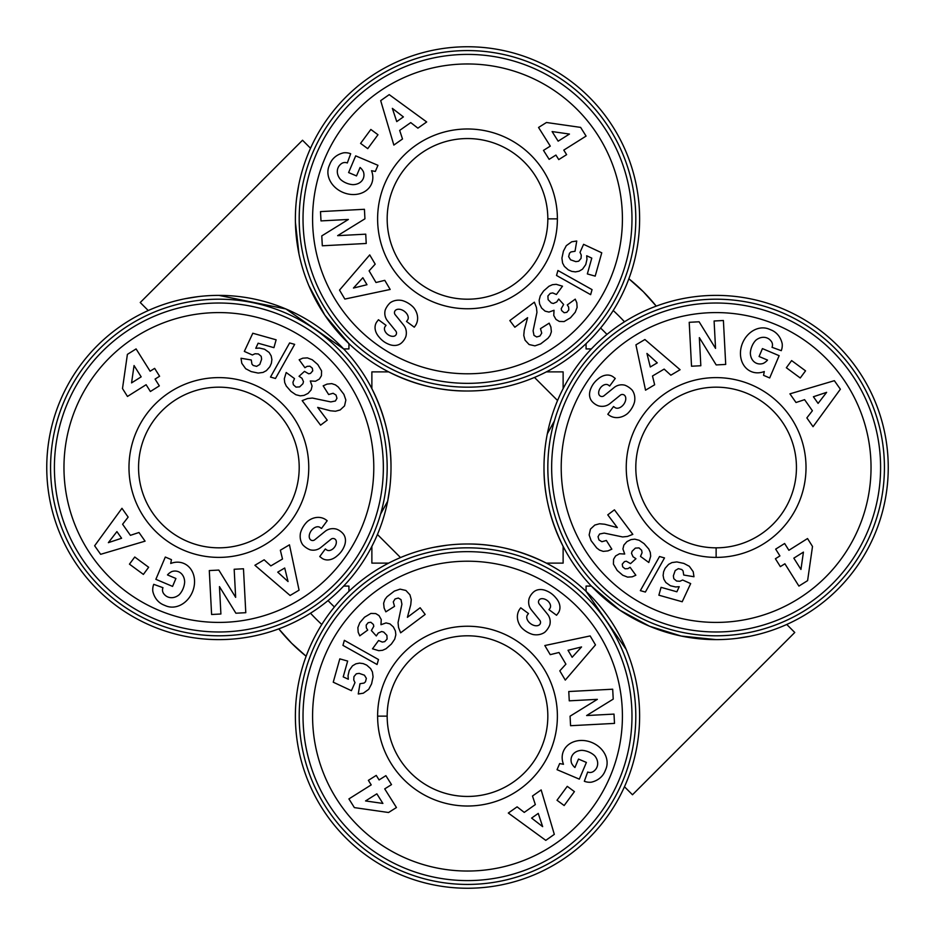 <?xml version="1.0" encoding="UTF-8"?>
<svg xmlns="http://www.w3.org/2000/svg" width="935" height="935" viewBox="0 0 935 935"><rect width="100%" height="100%" fill="white"/><g stroke="black" fill="none" stroke-linecap="round" stroke-linejoin="round"><path stroke-width="1.4" d="M218.872 295.378A172.122 172.122 0 0 0 46.75 467.5A172.122 172.122 0 0 0 218.872 639.622A172.122 172.122 0 0 0 391.005 467.5A172.122 172.122 0 0 0 218.872 295.378L285.935 308.971L343.648 348.93L348.93 348.93L348.93 343.648L324.854 315.212L308.83 285.584M391.005 467.5C391.251 441.262 384.881 414.976 371.873 388.644L371.873 371.873L388.644 371.873C414.976 384.881 441.262 391.251 467.5 391.005A172.122 172.122 0 0 0 639.622 218.872A172.122 172.122 0 0 0 467.5 46.75A172.122 172.122 0 0 0 295.378 218.872A172.122 172.122 0 0 0 467.5 391.005M198.325 296.605L185.153 298.709M488.128 389.755L501.218 387.663M295.378 716.128A172.122 172.122 0 0 0 467.5 888.25A172.122 172.122 0 0 0 639.622 716.128A172.122 172.122 0 0 0 467.5 543.995A172.122 172.122 0 0 0 295.378 716.128M446.872 545.245L433.782 547.337M716.128 639.622A172.122 172.122 0 0 0 888.25 467.5A172.122 172.122 0 0 0 716.128 295.378A172.122 172.122 0 0 0 543.995 467.5A172.122 172.122 0 0 0 716.128 639.622L681.229 636.045L649.416 626.169L619.788 610.146L591.352 586.07L586.07 586.07L586.07 591.352L626.169 649.416M543.995 467.5C543.749 493.738 550.119 520.024 563.127 546.356L563.127 563.127L546.356 563.127C520.024 550.119 493.738 543.749 467.5 543.995M736.675 638.395L749.847 636.291M624.463 786.744L632.481 794.762L713.627 713.627L794.762 632.481L786.744 624.463M554.397 420.949L547.337 433.782M534.481 377.436L557.564 400.519M298.709 185.153L296.605 198.325M295.413 222.331L298.955 253.771M310.537 148.256L302.519 140.238L221.373 221.373L140.238 302.519L148.256 310.537M299.2 467.5A80.328 80.328 0 0 1 218.872 547.828A80.328 80.328 0 0 1 138.555 467.5A80.328 80.328 0 0 1 218.872 387.172A80.328 80.328 0 0 1 299.2 467.5M467.5 635.8A80.328 80.328 0 0 1 547.828 716.128A80.328 80.328 0 0 1 467.5 796.445A80.328 80.328 0 0 1 387.172 716.128A80.328 80.328 0 0 1 467.5 635.8M635.8 467.5A80.328 80.328 0 0 1 716.128 387.172A80.328 80.328 0 0 1 796.445 467.5A80.328 80.328 0 0 1 716.128 547.828A80.328 80.328 0 0 1 635.8 467.5M467.5 299.2A80.328 80.328 0 0 1 387.172 218.872A80.328 80.328 0 0 1 467.5 138.555A80.328 80.328 0 0 1 547.828 218.872A80.328 80.328 0 0 1 467.5 299.2M643.303 291.697L656.241 306.131A248.628 210.375 135 0 0 643.303 291.697L628.869 278.759A248.628 210.375 135 0 1 643.303 291.697M306.119 656.253L291.697 643.303L278.759 628.869A248.628 210.375 135 0 0 291.697 643.303A248.628 210.375 135 0 0 306.131 656.241M307.428 521.473A17.251 14.691 125.9 0 1 325.964 519.825A17.251 14.691 125.9 0 1 326.093 519.918L327.192 520.737L321.465 528.485L320.086 527.469A7.796 5.178 -53.5 0 0 311.858 529.946A7.796 5.178 -53.5 0 0 309.976 539.121A3.226 3.226 0 0 0 314.686 539.822L325.123 531.361A12.085 12.085 0 0 1 331.458 528.731A16.409 13.978 -53.5 0 1 336.53 529.14A12.564 9.724 36.5 0 1 342.935 533.511A16.269 12.412 -40.5 0 1 343.087 533.686A16.269 12.412 -40.5 0 1 344.103 546.613A76.915 41.841 29.9 0 1 342.818 549.242A76.915 41.841 29.9 0 1 337.079 555.904A16.538 12.389 118.3 0 1 322.856 558.803A16.538 12.389 118.3 0 1 320.95 557.447L319.735 556.559L325.345 548.962L326.584 549.885A6.931 4.78 -53.5 0 0 333.269 548.564A6.931 4.78 -53.5 0 0 336.238 541.061A3.226 3.226 0 0 0 331.048 539.203L320.822 547.501A12.085 12.085 0 0 1 311.495 550.072A17.251 14.75 126.5 0 1 310.163 549.815A12.564 7.725 36.5 0 1 302.753 544.778A17.239 14.703 -52.9 0 1 300.486 532.997A18.419 12.833 -52.9 0 1 307.428 521.473M162.503 590.043A6.042 6.042 0 0 0 163.578 593.48A13.698 11.302 114.1 0 0 167.61 596.869A13.698 11.302 114.1 0 0 179.111 594.8A12.365 6.907 110.6 0 0 184.651 582.026A13.709 10.986 113.2 0 0 178.597 571.764A13.709 10.986 113.2 0 0 171.818 571.566A18.63 15.626 41.3 0 0 167.622 574.756A18.63 15.626 41.3 0 0 167.482 574.92L175.92 578.496L172.566 586.397L155.865 579.314L165.308 557.05L171.444 559.656L170.719 563.478A23.036 19.097 113 0 1 183.798 563.431A23.036 19.097 113 0 1 192.388 592.089A23.036 19.097 113 0 1 165.822 605.845L163.286 604.781A23.036 19.553 111.1 0 1 152.814 591.329A14.902 14.902 0 0 1 153.737 584.328L162.982 587.694A6.042 6.042 0 0 0 162.503 590.043M218.872 377.611A89.889 89.889 0 0 0 128.983 467.5A89.889 89.889 0 0 0 218.872 557.389A89.889 89.889 0 0 0 308.76 467.5A89.889 89.889 0 0 0 218.872 377.611M218.872 635.8A168.3 168.3 0 0 1 50.572 467.5A168.3 168.3 0 0 1 218.872 299.2A168.3 168.3 0 0 1 387.172 467.5A168.3 168.3 0 0 1 218.872 635.8M218.872 631.978A164.478 164.478 0 0 0 383.35 467.5A164.478 164.478 0 0 0 218.872 303.022A164.478 164.478 0 0 0 54.405 467.5A164.478 164.478 0 0 0 218.872 631.978M218.872 622.418A154.918 154.918 0 0 1 63.966 467.5A154.918 154.918 0 0 1 218.872 312.582A154.918 154.918 0 0 1 373.79 467.5A154.918 154.918 0 0 1 218.872 622.418M521.473 627.572A17.251 14.691 35.9 0 1 519.825 609.036A17.251 14.691 35.9 0 1 519.918 608.907L520.737 607.808L528.485 613.535L527.469 614.914A7.796 5.178 -143.5 0 0 529.946 623.142A7.796 5.178 -143.5 0 0 539.121 625.024A3.226 3.226 0 0 0 539.822 620.314L531.361 609.877A12.085 12.085 0 0 1 528.731 603.542A16.409 13.978 -143.5 0 1 529.14 598.47A12.564 9.724 -53.5 0 1 533.511 592.065A16.269 12.412 -130.5 0 1 533.686 591.913A16.269 12.412 -130.5 0 1 546.613 590.897A76.915 41.841 -60.1 0 1 549.242 592.182A76.915 41.841 -60.1 0 1 555.904 597.921A16.538 12.389 28.3 0 1 558.803 612.144A16.538 12.389 28.3 0 1 557.447 614.05L556.559 615.265L548.962 609.655L549.885 608.416A6.931 4.78 -143.5 0 0 548.564 601.731A6.931 4.78 -143.5 0 0 541.061 598.762A3.226 3.226 0 0 0 539.203 603.952L547.501 614.178A12.085 12.085 0 0 1 550.072 623.505A17.251 14.75 36.5 0 1 549.815 624.837A12.564 7.725 -53.5 0 1 544.778 632.247A17.239 14.703 -142.9 0 1 532.997 634.514A18.419 12.833 -142.9 0 1 521.473 627.572M590.043 772.497A6.042 6.042 0 0 0 593.48 771.422A13.698 11.302 24.1 0 0 596.869 767.39A13.698 11.302 24.1 0 0 594.8 755.889A12.365 6.907 20.6 0 0 582.026 750.349A13.709 10.986 23.2 0 0 571.764 756.403A13.709 10.986 23.2 0 0 571.566 763.182A18.63 15.626 -48.7 0 0 574.756 767.378A18.63 15.626 -48.7 0 0 574.92 767.518L578.496 759.08L586.397 762.434L579.314 779.135L557.05 769.692L559.656 763.556L563.478 764.281A23.036 19.097 23 0 1 563.431 751.202A23.036 19.097 23 0 1 592.089 742.612A23.036 19.097 23 0 1 605.845 769.178L604.781 771.714A23.036 19.553 21.1 0 1 591.329 782.186A14.902 14.902 0 0 1 584.328 781.263L587.694 772.018A6.042 6.042 0 0 0 590.043 772.497M377.611 716.128A89.889 89.889 0 0 0 467.5 806.017A89.889 89.889 0 0 0 557.389 716.128A89.889 89.889 0 0 0 467.5 626.24A89.889 89.889 0 0 0 377.611 716.128L387.172 716.128M635.8 716.128A168.3 168.3 0 0 1 467.5 884.428A168.3 168.3 0 0 1 299.2 716.128A168.3 168.3 0 0 1 467.5 547.828A168.3 168.3 0 0 1 635.8 716.128M631.978 716.128A164.478 164.478 0 0 0 467.5 551.65A164.478 164.478 0 0 0 303.022 716.128A164.478 164.478 0 0 0 467.5 880.595A164.478 164.478 0 0 0 631.978 716.128M622.418 716.128A154.918 154.918 0 0 1 467.5 871.034A154.918 154.918 0 0 1 312.582 716.128A154.918 154.918 0 0 1 467.5 561.21A154.918 154.918 0 0 1 622.418 716.128M627.572 413.527A17.251 14.691 -54.1 0 1 609.036 415.175A17.251 14.691 -54.1 0 1 608.907 415.082L607.808 414.263L613.535 406.515L614.914 407.531A7.796 5.178 126.5 0 0 623.142 405.054A7.796 5.178 126.5 0 0 625.024 395.879A3.226 3.226 0 0 0 620.314 395.178L609.877 403.639A12.085 12.085 0 0 1 603.542 406.269A16.409 13.978 126.5 0 1 598.47 405.86A12.564 9.724 -143.5 0 1 592.065 401.489A16.269 12.412 139.5 0 1 591.913 401.314A16.269 12.412 139.5 0 1 590.897 388.387A76.915 41.841 -150.1 0 1 592.182 385.758A76.915 41.841 -150.1 0 1 597.921 379.096A16.538 12.389 -61.7 0 1 612.144 376.197A16.538 12.389 -61.7 0 1 614.05 377.553L615.265 378.441L609.655 386.038L608.416 385.115A6.931 4.78 126.5 0 0 601.731 386.435A6.931 4.78 126.5 0 0 598.762 393.939A3.226 3.226 0 0 0 603.952 395.797L614.178 387.499A12.085 12.085 0 0 1 623.505 384.928A17.251 14.75 -53.5 0 1 624.837 385.185A12.564 7.725 -143.5 0 1 632.247 390.222A17.239 14.703 127.1 0 1 634.514 402.003A18.419 12.833 127.1 0 1 627.572 413.527M772.497 344.957A6.042 6.042 0 0 0 771.422 341.52A13.698 11.302 -65.9 0 0 767.39 338.131A13.698 11.302 -65.9 0 0 755.889 340.2A12.365 6.907 -69.4 0 0 750.349 352.974A13.709 10.986 -66.8 0 0 756.403 363.236A13.709 10.986 -66.8 0 0 763.182 363.434A18.63 15.626 -138.7 0 0 767.378 360.244A18.63 15.626 -138.7 0 0 767.518 360.08L759.08 356.504L762.434 348.603L779.135 355.686L769.692 377.95L763.556 375.344L764.281 371.522A23.036 19.097 -67 0 1 751.202 371.569A23.036 19.097 -67 0 1 742.612 342.911A23.036 19.097 -67 0 1 769.178 329.155L771.714 330.219A23.036 19.553 -68.9 0 1 782.186 343.671A14.902 14.902 0 0 1 781.263 350.672L772.018 347.306A6.042 6.042 0 0 0 772.497 344.957M716.128 557.389A89.889 89.889 0 0 0 806.017 467.5A89.889 89.889 0 0 0 716.128 377.611A89.889 89.889 0 0 0 626.24 467.5A89.889 89.889 0 0 0 716.128 557.389L716.128 547.828M716.128 299.2A168.3 168.3 0 0 1 884.428 467.5A168.3 168.3 0 0 1 716.128 635.8A168.3 168.3 0 0 1 547.828 467.5A168.3 168.3 0 0 1 716.128 299.2M716.128 303.022A164.478 164.478 0 0 0 551.65 467.5A164.478 164.478 0 0 0 716.128 631.978A164.478 164.478 0 0 0 880.595 467.5A164.478 164.478 0 0 0 716.128 303.022M716.128 312.582A154.918 154.918 0 0 1 871.034 467.5A154.918 154.918 0 0 1 716.128 622.418A154.918 154.918 0 0 1 561.21 467.5A154.918 154.918 0 0 1 716.128 312.582M413.527 307.428A17.251 14.691 -144.1 0 1 415.175 325.964A17.251 14.691 -144.1 0 1 415.082 326.093L414.263 327.192L406.515 321.465L407.531 320.086A7.796 5.178 36.5 0 0 405.054 311.858A7.796 5.178 36.5 0 0 395.879 309.976A3.226 3.226 0 0 0 395.178 314.686L403.639 325.123A12.085 12.085 0 0 1 406.269 331.458A16.409 13.978 36.5 0 1 405.86 336.53A12.564 9.724 126.5 0 1 401.489 342.935A16.269 12.412 49.5 0 1 401.314 343.087A16.269 12.412 49.5 0 1 388.387 344.103A76.915 41.841 119.9 0 1 385.758 342.818A76.915 41.841 119.9 0 1 379.096 337.079A16.538 12.389 -151.7 0 1 376.197 322.856A16.538 12.389 -151.7 0 1 377.553 320.95L378.441 319.735L386.038 325.345L385.115 326.584A6.931 4.78 36.5 0 0 386.435 333.269A6.931 4.78 36.5 0 0 393.939 336.238A3.226 3.226 0 0 0 395.797 331.048L387.499 320.822A12.085 12.085 0 0 1 384.928 311.495A17.251 14.75 -143.5 0 1 385.185 310.163A12.564 7.725 126.5 0 1 390.222 302.753A17.239 14.703 37.1 0 1 402.003 300.486A18.419 12.833 37.1 0 1 413.527 307.428M344.957 162.503A6.042 6.042 0 0 0 341.52 163.578A13.698 11.302 -155.9 0 0 338.131 167.61A13.698 11.302 -155.9 0 0 340.2 179.111A12.365 6.907 -159.4 0 0 352.974 184.651A13.709 10.986 -156.8 0 0 363.236 178.597A13.709 10.986 -156.8 0 0 363.434 171.818A18.63 15.626 131.3 0 0 360.244 167.622A18.63 15.626 131.3 0 0 360.08 167.482L356.504 175.92L348.603 172.566L355.686 155.865L377.95 165.308L375.344 171.444L371.522 170.719A23.036 19.097 -157 0 1 371.569 183.798A23.036 19.097 -157 0 1 342.911 192.388A23.036 19.097 -157 0 1 329.155 165.822L330.219 163.286A23.036 19.553 -158.9 0 1 343.671 152.814A14.902 14.902 0 0 1 350.672 153.737L347.306 162.982A6.042 6.042 0 0 0 344.957 162.503M557.389 218.872A89.889 89.889 0 0 0 467.5 128.983A89.889 89.889 0 0 0 377.611 218.872A89.889 89.889 0 0 0 467.5 308.76A89.889 89.889 0 0 0 557.389 218.872L547.828 218.872M299.2 218.872A168.3 168.3 0 0 1 467.5 50.572A168.3 168.3 0 0 1 635.8 218.872A168.3 168.3 0 0 1 467.5 387.172A168.3 168.3 0 0 1 299.2 218.872M303.022 218.872A164.478 164.478 0 0 0 467.5 383.35A164.478 164.478 0 0 0 631.978 218.872A164.478 164.478 0 0 0 467.5 54.405A164.478 164.478 0 0 0 303.022 218.872M312.582 218.872A154.918 154.918 0 0 1 467.5 63.966A154.918 154.918 0 0 1 622.418 218.872A154.918 154.918 0 0 1 467.5 373.79A154.918 154.918 0 0 1 312.582 218.872M556.407 294.502L552.702 292.924L550.247 293.38L547.898 295.986L548.109 299.644L551.264 302.917L553.356 303.478L556.722 301.993L558.709 299.048L563.63 304.471L561.21 308.679L561.608 310.525L564.156 312.746L566.82 312.325L568.796 309.929L568.644 307.124L567.288 304.927L575.235 299.153L576.825 302.8L577.117 307.405L575.235 312.255L570.49 317.771L564.121 321.57L559.282 321.43L555.974 319.408L553.754 315.481L554.034 310.28L548.962 312.08L545.082 311.133L541.61 308.059L539.6 304.015L539.156 300.228L540.29 295.822L543.621 290.949L548.974 286.262L552.456 284.696L556.231 284.322L562.496 286.192L556.407 294.502M575.025 251.281L570.934 251.936L569.52 253.221L568.644 256.634L570.56 259.801L575.843 261.636L578.695 261.192L581.056 258.376L581.254 255.056L580.016 252.356L583.592 244.327L601.754 252.801L595.198 276.129L587.344 273.932L591.785 258.118L586.689 255.769L586.958 259.357L585.754 264.582L582.528 269.151L579.104 271.185L575.469 271.886L571.788 271.395L568.293 269.876L564.366 266.393L562.578 263.039L561.923 258.154L563.419 251.129L566.294 245.671L571.706 241.791L576.743 241.02L575.025 251.281M580.623 127.394L586.081 136.089L563.782 150.114L566.622 154.649L558.756 159.593L555.916 155.07L549.125 159.336L543.492 150.383L550.283 146.117L538.548 127.464L546.461 122.497L580.623 127.394M590.639 294.654L556.524 275.474L557.926 270.495L592.054 289.628L590.639 294.654M529.105 344.536L525.049 340.176L523.764 335.455L524.231 330.335L527.597 317.678L514.846 327.238L509.832 320.576L534.364 302.18L536.445 307.51L536.947 312.383L533.09 330.803L534.002 335.384L536.702 336.962L539.939 336.027L541.727 333.129L540.477 328.641L549.161 323.171L550.89 327.04L551.381 331.761L550.119 335.443L547.98 338.271L540.652 343.905L534.925 345.856L529.105 344.536M367.735 148.653L360.583 143.382L370.844 129.462L377.985 134.745L367.735 148.653M402.506 138.988L393.845 145.077L380.685 100.641L389.217 94.634L426.687 121.959L417.898 128.153L410.745 122.602L399.666 130.409L402.506 138.988M384.776 280.348L390.175 289.464L344.84 299.071L339.522 290.095L369.722 254.904L375.192 264.149L369.103 270.846L375.999 282.51L384.776 280.348M348.381 219.456L320.997 220.905L320.506 211.602L364.428 209.288L364.93 218.813L337.64 235.655L365.737 234.171L366.228 243.474L322.306 245.788L321.78 235.889L348.381 219.456M569.45 134.056L552.106 131.566L558.148 141.173L569.45 134.056M403.394 116.91L392.349 108.366L396.744 121.597L403.394 116.91M362.85 277.73L353.453 288.05L366.988 284.719L362.85 277.73M640.498 556.407L642.076 552.702L641.62 550.247L639.014 547.898L635.356 548.109L632.083 551.264L631.522 553.356L633.007 556.722L635.952 558.709L630.529 563.63L626.321 561.21L624.475 561.608L622.254 564.156L622.675 566.82L625.071 568.796L627.876 568.644L630.073 567.288L635.847 575.235L632.2 576.825L627.595 577.117L622.745 575.235L617.229 570.49L613.43 564.121L613.57 559.282L615.592 555.974L619.519 553.754L624.72 554.034L622.92 548.962L623.867 545.082L626.941 541.61L630.985 539.6L634.771 539.156L639.178 540.29L644.051 543.621L648.738 548.974L650.304 552.456L650.678 556.231L648.808 562.496L640.498 556.407M683.719 575.025L683.064 570.934L681.779 569.52L678.366 568.644L675.199 570.56L673.364 575.843L673.808 578.695L676.624 581.056L679.944 581.254L682.644 580.016L690.673 583.592L682.199 601.754L658.871 595.198L661.068 587.344L676.882 591.785L679.231 586.689L675.643 586.958L670.418 585.754L665.849 582.528L663.815 579.104L663.114 575.469L663.605 571.788L665.124 568.293L668.607 564.366L671.961 562.578L676.846 561.923L683.871 563.419L689.329 566.294L693.209 571.706L693.98 576.743L683.719 575.025M807.606 580.623L798.911 586.081L784.886 563.782L780.351 566.622L775.407 558.756L779.93 555.916L775.664 549.125L784.617 543.492L788.883 550.283L807.536 538.548L812.503 546.461L807.606 580.623M640.346 590.639L659.526 556.524L664.504 557.926L645.372 592.054L640.346 590.639M590.464 529.105L594.824 525.049L599.545 523.764L604.664 524.231L617.322 527.597L607.762 514.846L614.424 509.832L632.82 534.364L627.49 536.445L622.616 536.947L604.197 533.09L599.615 534.002L598.038 536.702L598.973 539.939L601.871 541.727L606.359 540.477L611.829 549.161L607.96 550.89L603.239 551.381L599.557 550.119L596.729 547.98L591.095 540.652L589.143 534.925L590.464 529.105M786.347 367.735L791.618 360.583L805.538 370.844L800.255 377.985L786.347 367.735M796.012 402.506L789.923 393.845L834.359 380.685L840.366 389.217L813.041 426.687L806.847 417.898L812.398 410.745L804.591 399.666L796.012 402.506M654.652 384.776L645.536 390.175L635.929 344.84L644.905 339.522L680.096 369.722L670.851 375.192L664.154 369.103L652.49 375.999L654.652 384.776M715.544 348.381L714.095 320.997L723.398 320.506L725.712 364.428L716.187 364.93L699.345 337.64L700.829 365.737L691.526 366.228L689.212 322.306L699.111 321.78L715.544 348.381M800.944 569.45L803.434 552.106L793.827 558.148L800.944 569.45M818.09 403.394L826.633 392.349L813.403 396.744L818.09 403.394M657.27 362.85L646.95 353.453L650.281 366.988L657.27 362.85M378.593 640.498L382.298 642.076L384.752 641.62L387.102 639.014L386.891 635.356L383.736 632.083L381.644 631.522L378.278 633.007L376.291 635.952L371.37 630.529L373.79 626.321L373.392 624.475L370.844 622.254L368.18 622.675L366.204 625.071L366.356 627.876L367.712 630.073L359.765 635.847L358.175 632.2L357.883 627.595L359.765 622.745L364.51 617.229L370.879 613.43L375.718 613.57L379.026 615.592L381.246 619.519L380.966 624.72L386.038 622.92L389.918 623.867L393.39 626.941L395.4 630.985L395.844 634.771L394.71 639.178L391.379 644.051L386.026 648.738L382.544 650.304L378.768 650.678L372.504 648.808L378.593 640.498M359.975 683.719L364.066 683.064L365.48 681.779L366.356 678.366L364.44 675.199L359.157 673.364L356.305 673.808L353.944 676.624L353.746 679.944L354.984 682.644L351.408 690.673L333.246 682.199L339.802 658.871L347.656 661.068L343.215 676.882L348.311 679.231L348.042 675.643L349.246 670.418L352.472 665.849L355.896 663.815L359.531 663.114L363.212 663.605L366.707 665.124L370.634 668.607L372.422 671.961L373.077 676.846L371.581 683.871L368.706 689.329L363.294 693.209L358.257 693.98L359.975 683.719M354.377 807.606L348.919 798.911L371.218 784.886L368.378 780.351L376.244 775.407L379.084 779.93L385.875 775.664L391.508 784.617L384.717 788.883L396.452 807.536L388.539 812.503L354.377 807.606M344.36 640.346L378.476 659.526L377.074 664.504L342.946 645.372L344.36 640.346M405.895 590.464L409.951 594.824L411.236 599.545L410.769 604.664L407.403 617.322L420.154 607.762L425.168 614.424L400.636 632.82L398.555 627.49L398.053 622.616L401.91 604.197L400.998 599.615L398.298 598.038L395.061 598.973L393.273 601.871L394.523 606.359L385.839 611.829L384.11 607.96L383.619 603.239L384.881 599.557L387.02 596.729L394.348 591.095L400.075 589.143L405.895 590.464M567.264 786.347L574.417 791.618L564.156 805.538L557.015 800.255L567.264 786.347M532.494 796.012L541.155 789.923L554.315 834.359L545.783 840.366L508.313 813.041L517.102 806.847L524.255 812.398L535.334 804.591L532.494 796.012M550.224 654.652L544.825 645.536L590.16 635.929L595.478 644.905L565.278 680.096L559.808 670.851L565.897 664.154L559.001 652.49L550.224 654.652M586.619 715.544L614.003 714.095L614.494 723.398L570.572 725.712L570.069 716.187L597.36 699.345L569.263 700.829L568.772 691.526L612.694 689.212L613.22 699.111L586.619 715.544M365.55 800.944L382.894 803.434L376.852 793.827L365.55 800.944M531.606 818.09L542.651 826.633L538.256 813.403L531.606 818.09M572.15 657.27L581.547 646.95L568.012 650.281L572.15 657.27M388.644 563.127L371.873 563.127L371.873 546.356M343.648 586.07L348.93 586.07L348.93 591.352M546.356 371.873L563.127 371.873L563.127 388.644M591.352 348.93L586.07 348.93L586.07 343.648M294.502 378.593L292.924 382.298L293.38 384.752L295.986 387.102L299.644 386.891L302.917 383.736L303.478 381.644L301.993 378.278L299.048 376.291L304.471 371.37L308.679 373.79L310.525 373.392L312.746 370.844L312.325 368.18L309.929 366.204L307.124 366.356L304.927 367.712L299.153 359.765L302.8 358.175L307.405 357.883L312.255 359.765L317.771 364.51L321.57 370.879L321.43 375.718L319.408 379.026L315.481 381.246L310.28 380.966L312.08 386.038L311.133 389.918L308.059 393.39L304.015 395.4L300.228 395.844L295.822 394.71L290.949 391.379L286.262 386.026L284.696 382.544L284.322 378.768L286.192 372.504L294.502 378.593M251.281 359.975L251.936 364.066L253.221 365.48L256.634 366.356L259.801 364.44L261.636 359.157L261.192 356.305L258.376 353.944L255.056 353.746L252.356 354.984L244.327 351.408L252.801 333.246L276.129 339.802L273.932 347.656L258.118 343.215L255.769 348.311L259.357 348.042L264.582 349.246L269.151 352.472L271.185 355.896L271.886 359.531L271.395 363.212L269.876 366.707L266.393 370.634L263.039 372.422L258.154 373.077L251.129 371.581L245.671 368.706L241.791 363.294L241.02 358.257L251.281 359.975M127.394 354.377L136.089 348.919L150.114 371.218L154.649 368.378L159.593 376.244L155.07 379.084L159.336 385.875L150.383 391.508L146.117 384.717L127.464 396.452L122.497 388.539L127.394 354.377M294.654 344.36L275.474 378.476L270.495 377.074L289.628 342.946L294.654 344.36M344.536 405.895L340.176 409.951L335.455 411.236L330.335 410.769L317.678 407.403L327.238 420.154L320.576 425.168L302.18 400.636L307.51 398.555L312.383 398.053L330.803 401.91L335.384 400.998L336.962 398.298L336.027 395.061L333.129 393.273L328.641 394.523L323.171 385.839L327.04 384.11L331.761 383.619L335.443 384.881L338.271 387.02L343.905 394.348L345.856 400.075L344.536 405.895M148.653 567.264L143.382 574.417L129.462 564.156L134.745 557.015L148.653 567.264M138.988 532.494L145.077 541.155L100.641 554.315L94.634 545.783L121.959 508.313L128.153 517.102L122.602 524.255L130.409 535.334L138.988 532.494M280.348 550.224L289.464 544.825L299.071 590.16L290.095 595.478L254.904 565.278L264.149 559.808L270.846 565.897L282.51 559.001L280.348 550.224M219.456 586.619L220.905 614.003L211.602 614.494L209.288 570.572L218.813 570.069L235.655 597.36L234.171 569.263L243.474 568.772L245.788 612.694L235.889 613.22L219.456 586.619M134.056 365.55L131.566 382.894L141.173 376.852L134.056 365.55M116.91 531.606L108.366 542.651L121.597 538.256L116.91 531.606M277.73 572.15L288.05 581.547L284.719 568.012L277.73 572.15M380.603 514.051L387.663 501.218L389.755 488.128M400.519 557.564L377.436 534.481M624.498 321.792A214.197 214.197 0 0 0 613.208 310.502A214.197 214.197 0 0 1 624.498 321.792M600.586 328.033A192.785 192.785 0 0 1 606.967 334.414M334.414 606.967A192.785 192.785 0 0 1 328.033 600.586M310.502 613.208A214.197 214.197 0 0 0 321.792 624.498A214.197 214.197 0 0 1 310.502 613.208"/></g></svg>
